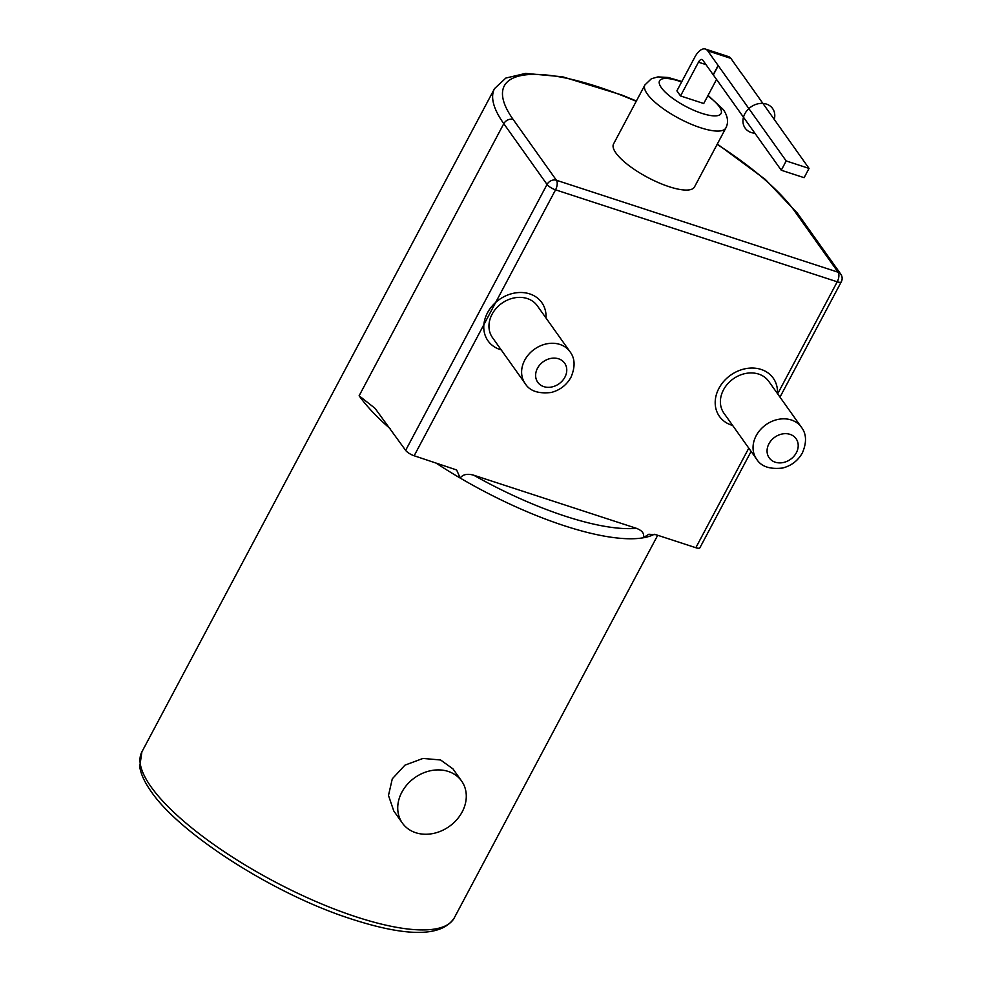 <?xml version="1.0" encoding="UTF-8"?>
<svg xmlns="http://www.w3.org/2000/svg" width="981" height="981" viewBox="0 0 981 981"><rect width="100%" height="100%" fill="white"/><g stroke="black" fill="none" stroke-linecap="round" stroke-linejoin="round"><path stroke-width="1.47" d="M717.136 144.354A169.554 50.141 28 0 1 794.855 211.442A7.333 6.033 -35.4 0 1 797.541 213.38L840.791 274.153A7.333 6.033 144.6 0 0 838.105 272.215L556.423 180.259A7.333 6.033 144.6 0 0 547.042 184.453L405.644 450.377A7.333 2.17 -152 0 0 414.154 455.76L456.631 469.96L460.199 478.054C462.824 474.412 467.299 473.455 473.627 475.172A169.554 50.141 28 0 0 636.362 528.305C642.383 530.611 644.664 533.774 643.217 537.796L648.821 534.253L655.995 534.719L695.836 547.717A7.333 2.17 -152 0 0 699.894 547.766L751.115 451.419M402.418 823.133L393.786 810.993L388.488 795.468L392.29 778.816L404.945 765.155L422.983 758.436L440.604 759.981L452.964 768.883L461.597 781.023A36.309 29.859 144.6 0 0 431.419 770.551A36.309 29.859 144.6 0 0 401.842 792.231A36.309 29.859 144.6 0 0 402.418 823.133A36.309 29.859 144.6 0 0 432.596 833.605A36.309 29.859 144.6 0 0 462.174 811.925A36.309 29.859 144.6 0 0 461.597 781.023M694.474 186.979A45.825 13.55 -152 0 1 658.558 182.674A45.825 13.55 -152 0 1 615.945 153.036A45.825 13.55 -152 0 1 613.554 143.949L644.922 84.942A45.825 13.55 28 0 0 647.325 94.029A45.825 13.55 28 0 0 689.925 123.68A45.825 13.55 28 0 0 725.854 127.971L694.474 186.979M636.362 528.305L473.627 475.172M756.596 459.12L723.941 413.222A27.493 22.612 -35.4 0 1 723.5 389.825A27.493 22.612 -35.4 0 1 745.903 373.418A27.493 22.612 -35.4 0 1 768.748 381.339L801.403 427.238A27.493 22.612 144.6 0 0 778.558 419.316A27.493 22.612 144.6 0 0 756.167 435.723A27.493 22.612 144.6 0 0 756.596 459.12C761.097 466.515 769.754 469.494 782.593 468.035C791.385 465.754 797.994 460.678 802.421 452.817C806.848 442.382 806.505 433.847 801.403 427.238M525.166 383.571L492.511 337.66A27.493 22.612 -35.4 0 1 492.07 314.263A27.493 22.612 -35.4 0 1 514.461 297.856A27.493 22.612 -35.4 0 1 537.306 305.79L569.973 351.689A27.493 22.612 144.6 0 0 547.128 343.755A27.493 22.612 144.6 0 0 524.725 360.174A27.493 22.612 144.6 0 0 525.166 383.571C529.666 390.965 538.324 393.933 551.163 392.486C559.955 390.193 566.564 385.128 570.979 377.256C575.418 366.82 575.074 358.298 569.973 351.689M405.644 450.377L375.073 408.354L359.12 395.784A176.887 52.312 28 0 0 390.315 428.82M716.596 79.338L703.733 103.52L680.532 95.942L676.902 90.841L694.855 57.082A16.493 8.02 -71.9 0 1 705.413 49.05L728.625 56.628A16.493 8.02 108.1 0 1 730.894 58.394L741.28 73.183M680.532 95.942L698.484 62.183A5.494 2.673 108.1 0 1 702.004 59.51A5.494 2.673 108.1 0 1 702.764 60.099L713.199 74.764L718.129 65.494L707.693 50.816A16.493 8.02 -71.9 0 0 705.413 49.05M713.199 74.764L781.268 170.228L804.113 177.684L809.043 168.413L786.198 160.945L718.129 65.494M781.268 170.228L786.198 160.945M809.043 168.413L741.342 73.06M713.383 74.826L718.313 65.543M777.442 393.565A32.998 27.125 144.6 0 0 754.818 368.169A32.998 27.125 144.6 0 0 718.938 388.329A32.998 27.125 144.6 0 0 732.635 425.447M546 318.003A32.998 27.125 144.6 0 0 523.388 292.62A32.998 27.125 144.6 0 0 487.508 312.78A32.998 27.125 144.6 0 0 501.205 349.886M774.242 119.498A16.861 13.869 144.6 0 0 764.763 103.655A16.861 13.869 144.6 0 0 744.861 113.747A16.861 13.869 144.6 0 0 754.941 133.232M435.527 462.738A176.887 52.312 28 0 0 460.199 478.054A176.887 52.312 28 0 0 643.217 537.796A176.887 52.312 28 0 0 654.302 534.277M454.24 917.946A176.887 52.312 -152 0 1 315.588 901.367A176.887 52.312 -152 0 1 151.135 786.934A176.887 52.312 -152 0 1 141.889 751.863L139.719 766.688C140.835 774.107 144.673 782.421 151.221 791.618C179.094 832.538 267.237 889.755 341.94 915.849C403.706 937.198 441.143 937.897 454.24 917.946L657.711 535.27M359.12 395.784L503.793 123.68A7.333 6.033 -35.4 0 1 513.173 119.486A169.554 50.141 28 0 1 636.215 101.325M636.387 101.018L621.991 95.071L562.591 76.788L525.583 73.403L505.853 78.051L494.547 88.597A176.887 52.312 28 0 0 503.793 123.68L547.042 184.453A7.333 2.17 28 0 0 555.553 189.836A7.333 3.568 -71.9 0 0 556.423 180.259L513.173 119.486M794.855 211.442L838.105 272.215A7.333 3.568 108.1 0 1 837.234 281.805A7.333 2.17 28 0 0 841.281 281.841A7.333 7.333 0 0 0 840.791 274.153M414.154 455.76L555.553 189.836L837.234 281.805L777.651 393.859M748.785 448.133L695.836 547.717M768.932 443.804A16.493 13.562 144.6 0 0 775.235 462.198A16.493 13.562 144.6 0 0 796.339 452.756A16.493 13.562 144.6 0 0 790.036 434.362A16.493 13.562 144.6 0 0 768.932 443.804M537.49 368.255A16.493 13.562 144.6 0 0 543.805 386.637A16.493 13.562 144.6 0 0 564.897 377.195A16.493 13.562 144.6 0 0 558.594 358.813A16.493 13.562 144.6 0 0 537.49 368.255M681.611 81.987A34.825 10.301 28 0 0 661.39 87.738A34.825 10.301 28 0 0 701.807 113.33A34.825 10.301 28 0 0 719.245 106.622A34.825 10.301 28 0 0 707.779 95.905M698.484 62.183L705.989 64.636M707.693 50.816L730.894 58.394M494.547 88.597L141.889 751.863M797.541 213.38L765.376 179.474L717.307 144.035M841.281 281.841L779.981 397.133M708.061 95.39L723.279 109.529C727.877 116.187 728.736 122.343 725.854 127.971M681.881 81.472L668.196 77.487L657.944 76.898L651.396 78.738L644.922 84.942"/></g></svg>
